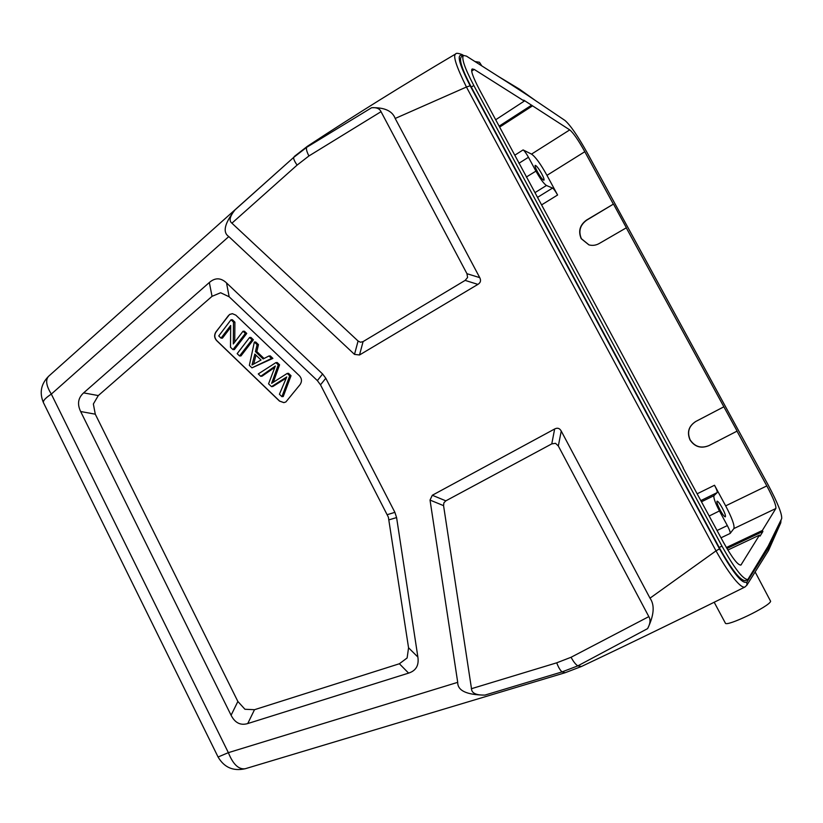 <?xml version="1.0" encoding="UTF-8"?>
<svg xmlns="http://www.w3.org/2000/svg" width="823" height="823" viewBox="0 0 823 823"><rect width="100%" height="100%" fill="white"/><g stroke="black" fill="none" stroke-linecap="round" stroke-linejoin="round"><path stroke-width="1.23" d="M399.381 663.76L254.502 709.704L244.945 709.261L237.868 701.474L95.283 414.185L93.359 403.99L98.297 395.575L212.046 296.321L220.636 292.751L229.154 296.784L317.359 380.607L320.507 384.835L388.374 517.173L408.558 647.783L407.128 657.958L399.381 663.76L408.599 673.111L247.733 723.561C240.532 725.68 234.987 722.913 231.088 715.249L80.644 411.521C77.074 404.114 78.072 397.9 83.637 392.88L209.33 282.515C215.112 277.495 220.842 277.629 226.52 282.917L322.616 374.002L325.795 378.251L394.896 512.348L396.593 517.574L417.878 657.052C419.092 665.385 416.006 670.735 408.599 673.111M299.479 375.813L235.831 315.147L232.374 313.676L229.576 314.458L215.893 331.957C214.031 334.982 214.258 337.831 216.552 340.527L279.501 401.099L283.873 402.632L285.879 401.943L300.128 384.536C302.082 381.491 301.876 378.58 299.479 375.813M745.041 586.964L744.846 587.087C740.021 588.692 726.524 569.845 716.02 550.865L650.005 598.167L561.245 431.077C559.671 428.217 557.469 427.528 554.651 428.989L432.301 495.261L430.028 500.075L457.711 682.339C457.588 690.651 466.641 694.91 484.881 695.106C477.134 695.25 472.752 693.614 471.723 690.188L443.566 505.641L443.895 502.802L445.84 500.847L432.301 495.261M455.726 53.958C452.712 55.429 456.271 66.447 466.435 87.022L395.184 118.461L479.747 277.639C481.198 280.478 480.581 282.731 477.906 284.388L359.517 354.98L354.497 354.384L228.815 236.571C222.416 232.323 224.484 223.434 234.997 209.906C229.802 216.387 228.773 220.821 231.911 223.187L297.103 165.104L308.913 155.969L381.028 111.681L466.96 273.699L467.577 277.485L465.139 280.396L363.087 341.596L360.495 342.234L358.077 341.02L231.911 223.187M395.184 118.461C392.345 110.91 384.495 107.329 371.636 107.72L306.588 147.379L307.463 146.247C354.096 115.529 403.517 84.759 455.716 53.917C456.014 52.929 458.133 53.145 462.084 54.565L463.123 55.666C456.189 52.95 458.534 62.99 470.159 85.777L719.497 548.848L716.02 550.865L466.435 87.022L470.159 85.777M371.636 107.72C376.533 107.299 379.66 108.615 381.028 111.681M650.005 598.167C654.892 605.059 654.09 615.203 647.619 628.607L577.818 665.869L562.109 671.887C560.257 670.447 558.457 667.422 556.729 662.813L471.322 688.738M780.77 522.831L780.657 520.702L768.487 547.902L767.828 546.688M461.24 56.921C458.905 59.729 462.259 69.79 471.301 87.104L719.189 547.46C731.668 569.722 740.412 580.791 745.412 580.668L747.84 579.526C743.056 579.526 734.425 568.384 721.966 546.112L473.801 85.469C464.738 68.175 461.291 58.166 463.462 55.439L466.435 56.108L521.484 91.147L564.938 120.436C570.37 125.158 577.787 135.939 587.211 152.769L768.209 485.025C777.612 502.75 782.097 513.943 781.685 518.603L768.178 546.122L747.84 579.526M520.517 90.53L519.498 89.172L498.419 76.467M746.862 585.204L746.914 582.036L768.487 547.902L768.425 550.659L746.842 585.235L744.836 587.066C688.357 615.172 633.916 641.642 581.491 666.476L577.818 665.869C575.668 664.511 573.425 661.651 571.069 657.268L556.729 662.813M714.169 602.21L725.341 623.073C725.835 627.373 769.454 606.469 770.637 601.315L755.144 571.934M481.774 65.871L479.47 62.27L474.974 61.54M730.145 533.448L733.869 528.572C734.774 525.588 732.038 518.017 725.66 505.867L714.518 485.251C716.627 489.294 717.512 491.743 717.152 492.607L714.004 495.652C713.315 497.534 715.115 502.627 719.425 510.939L727.337 525.578C729.538 529.786 730.474 532.419 730.145 533.448L721.02 537.8M726.359 547.532L762.345 530.475L775.842 508.511C776.346 505.692 773.332 498.152 766.82 485.909L725.66 505.867M683.069 467.886L723.623 542.624C732.244 558.015 738.025 565.483 740.947 565.02L759.495 535.104L727.851 550.042M613.557 204.217L626.385 227.776L599.206 243.515C595.893 245.377 592.457 245.83 588.887 244.873L581.192 238.66C578.065 231.17 579.834 224.988 586.511 220.08L613.361 204.135L586.717 220.163C580.04 225.06 578.271 231.242 581.408 238.721L588.99 244.904M626.2 227.704L737.11 431.098L708.757 445.696C700.939 448.782 694.684 446.858 690.013 439.924C686.794 432.25 688.676 426.119 695.661 421.53L723.767 406.85M737.007 431.17L766.82 485.909M557.593 195.01L546.966 175.35C540.557 163.839 535.403 156.751 531.524 154.107L523.089 149.92C524.446 150.835 526.236 153.284 528.448 157.255L535.938 171.122C540.372 179.002 543.869 183.796 546.451 185.484L552.531 188.076C553.756 188.848 555.443 191.152 557.593 195.01L541.585 204.896M683.275 467.783L479.192 89.151C472.814 76.776 470.489 70.048 472.217 68.957L474.202 69.41L524.261 101.095L523.737 100.139L569.742 129.89C573.302 132.791 578.322 140.064 584.814 151.71L613.361 204.135M762.345 530.475L762.89 531.483L760.051 536.133L759.495 535.104M762.89 531.483L726.935 548.509M722.234 507.894C719.755 503.45 718.026 501.217 717.07 501.166C716.535 502.112 717.574 505.096 720.176 510.126C722.666 514.581 724.384 516.823 725.341 516.854C725.865 515.898 724.826 512.904 722.234 507.894M723.88 406.799L695.795 421.469C688.81 426.047 686.927 432.178 690.147 439.852C694.818 446.776 701.062 448.7 708.881 445.613L737.11 431.098M541.678 173.725C538.633 168.376 536.473 165.588 535.207 165.351C534.775 165.958 535.526 168.118 537.47 171.812C540.526 177.192 542.686 179.99 543.941 180.206C544.373 179.579 543.622 177.429 541.678 173.725M495.693 119.757L524.261 101.095M532.152 106.095L499.643 127.092M499.139 126.156L531.637 105.149M647.619 628.607C650.304 623.649 650.715 619.657 648.833 616.622L571.069 657.268M648.833 616.622L558.323 445.973L555.515 443.319L551.78 443.875L445.84 500.847M283.945 402.622L279.635 401.089L216.696 340.527C214.402 337.831 214.175 334.982 216.038 331.957L228.269 315.806L229.72 314.458L232.446 313.676M258.473 344.642L255.727 342.018L254.348 342.039L257.105 344.672L258.473 344.642L256.827 351.586L264.049 358.489M271.539 358.458L251.951 367.86L272.886 358.396L270.304 355.927L268.956 355.989L271.539 358.458L272.886 358.396M253.381 339.776L250.964 337.471L249.575 337.492L252.003 339.806L253.381 339.776L240.974 355.906L239.575 355.968L237.168 353.653L249.575 337.492M234.905 322.143L232.446 319.787L231.026 319.766L233.485 322.122L234.905 322.143L234.74 342.09M233.485 322.122L233.31 343.963L243.032 331.237L245.347 333.449L232.96 349.621L230.502 347.255L230.677 325.455L221.027 338.14L222.457 338.13L230.656 327.348M232.96 349.621L234.38 349.569L246.746 333.438L244.431 331.237L243.032 331.237M286.167 378.148L272.835 386.512L271.497 386.635L268.555 383.816L275.335 366.04L260.706 376.276L262.064 376.173L274.604 367.49M289.727 375.823L281.929 396.665L283.246 396.521L291.033 375.72L288.534 373.333L287.217 373.426L289.727 375.823L291.033 375.72M273.359 382.15L279.583 364.795L277.228 362.542L275.9 362.614L278.256 364.867L279.583 364.795M257.105 344.672L255.449 351.627L256.827 351.586M255.449 351.627L263.123 358.962L268.956 355.989M251.951 367.86L249.348 365.361L254.348 342.039M254.852 354.085L252.013 364.97L261.066 360.032L254.852 354.085M253.762 363.756L255.953 355.145M252.003 339.806L239.575 355.968M245.347 333.449L246.746 333.438M221.027 338.14L218.743 335.949L231.026 319.766M260.706 376.276L258.268 373.93L275.9 362.614M278.256 364.867L271.611 383.343L287.217 373.426M281.929 396.665L279.419 394.258L286.743 376.944L271.497 386.635M247.733 723.561L254.502 709.704M457.711 682.339L228.362 752.654C233.063 764.351 238.701 769.711 245.275 768.723L565.164 672.72L562.109 671.887L484.881 695.106M297.103 165.104C294.541 161.421 293.399 158.86 293.698 157.399L48.629 376.255C45.316 379.887 46.211 385.833 51.324 394.094L228.362 752.654L218.074 757.006L43.454 402.684C42.817 400.842 45.44 397.982 51.324 394.094L228.815 236.571M479.747 277.639L466.96 273.699M465.139 280.396L477.906 284.388M234.997 209.906L293.698 157.399L306.588 147.379C306.074 149.035 306.856 151.895 308.913 155.969M358.077 341.02L354.497 354.384M746.914 582.036C742.541 584.515 733.406 573.446 719.497 548.848M510.764 84.316L527.625 95.283M733.869 528.572L775.842 508.511M741.348 564.629L740.33 565.103M727.337 525.578L717.08 530.496M719.425 510.939L709.261 515.98M701.577 501.721L714.004 495.652M700.939 500.549L717.152 492.607M714.518 485.251L697.266 493.738M546.966 175.35L584.814 151.71M719.189 547.46L721.966 546.112M473.801 85.469L471.301 87.104M729.62 545.947L730.166 546.945M569.742 129.89L531.524 154.107M552.531 188.076L537.532 197.376M546.451 185.484L534.981 192.644M526.319 177.048L535.938 171.122M518.902 163.304L528.448 157.255M523.089 149.92L514.797 155.197M471.785 71.056L474.202 69.41M502.215 124.294L502.719 125.23M558.323 445.973L561.245 431.077M430.028 500.075L443.566 505.641M554.651 428.989L551.78 443.875M359.517 354.98L363.087 341.596M417.878 657.052L408.558 647.783M389.001 519.838L396.593 517.574M394.896 512.348L387.324 514.653M320.507 384.835L325.795 378.251M322.616 374.002L317.359 380.607M229.154 296.784L226.52 282.917M209.33 282.515L212.046 296.321M98.297 395.575L83.637 392.88M80.644 411.521L95.283 414.185M237.868 701.474L231.088 715.249M273.01 368.591L271.672 368.683M284.871 379.022L283.554 379.125M48.629 376.255C40.985 383.94 39.257 392.746 43.454 402.684M218.074 757.006C224.226 767.509 233.29 771.418 245.275 768.723M565.164 672.72L581.491 666.476M781.037 519.941L780.76 522.842L768.6 550.33M462.084 54.565L463.493 55.419M519.498 89.172L535.454 100.56M461.281 56.89L463.462 55.439M307.463 146.247L294.223 156.535"/></g></svg>
